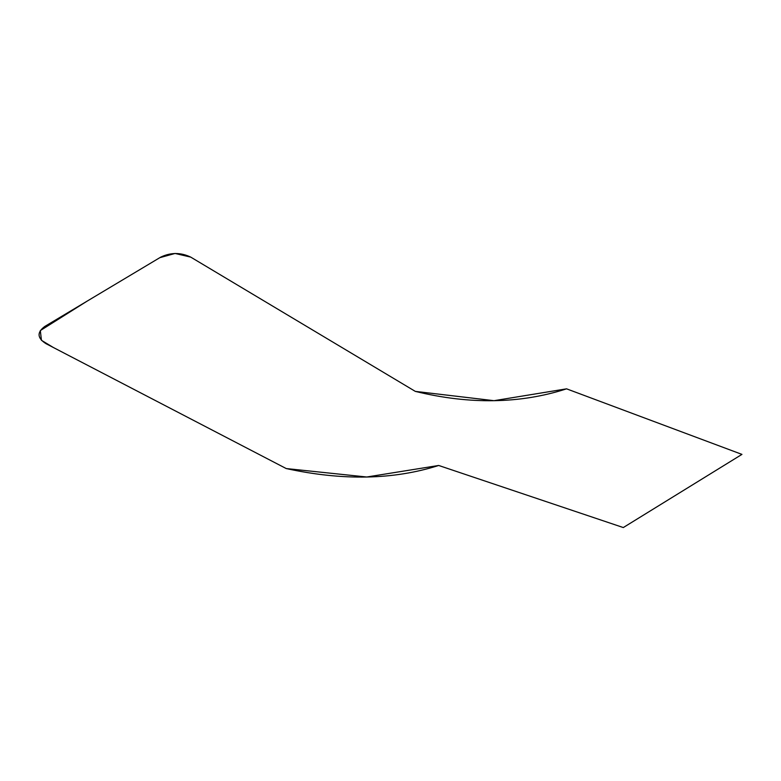 <?xml version="1.0" encoding="UTF-8"?>
<svg xmlns="http://www.w3.org/2000/svg" width="781" height="781" viewBox="0 0 781 781"><rect width="100%" height="100%" fill="white"/><g stroke="black" fill="none" stroke-linecap="round" stroke-linejoin="round"><path stroke-width="0.59" stroke-dasharray="3.9 2.93" d=""/><path stroke-width="1.17" d="M190.73 257.115L415.316 391.388C442.573 398.037 468.834 401.141 494.119 400.682C519.345 400.272 543.498 396.318 566.557 388.831L741.95 454.386L623.297 527.556L438.688 465.466C393.692 479.827 342.879 480.862 286.236 468.561L45.952 343.65C37.185 338.066 36.814 332.315 44.859 326.409L160.749 257.115C170.746 252.341 180.733 252.341 190.73 257.115L175.061 253.454L159.802 257.681L87.257 301.056L40.319 330.578L41.442 340.311L53.401 347.525L286.236 468.561L366.738 477.006L438.688 465.466L623.297 527.556L741.95 454.386L566.557 388.831L494.022 400.682L415.316 391.388L190.73 257.115"/></g></svg>
